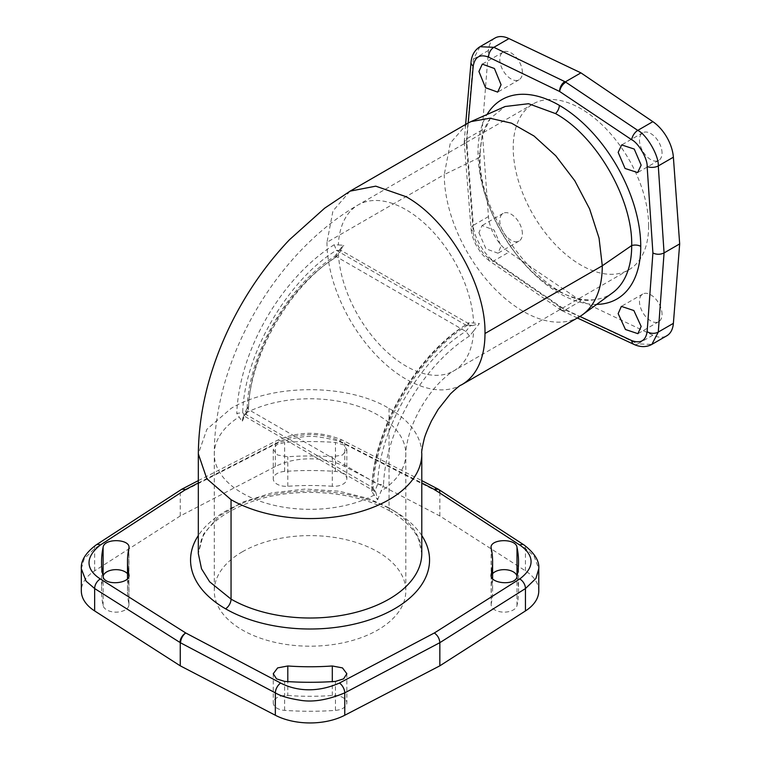 <?xml version="1.0" encoding="UTF-8"?>
<svg xmlns="http://www.w3.org/2000/svg" width="761" height="761" viewBox="0 0 761 761"><rect width="100%" height="100%" fill="white"/><g stroke="black" fill="none" stroke-linecap="round" stroke-linejoin="round"><path stroke-width="0.57" stroke-dasharray="3.81 2.85" d="M421.775 453.261A111.724 64.504 0 0 0 389.052 408.438C347.92 383.449 272.181 383.449 231.049 408.438L206.897 429.271L198.326 453.851M538.778 590.897A51.872 29.945 0 0 0 525.451 570.855L439.839 515.958L344.762 466.531A51.872 29.945 0 0 0 275.339 466.531L180.262 515.958L94.649 570.855A51.872 29.945 0 0 0 81.322 590.897M242.331 551.801A95.772 55.287 180 0 1 346.702 539.815A95.772 55.287 180 0 1 405.822 590.897A95.772 55.287 180 0 1 377.77 629.994A95.772 55.287 180 0 1 273.399 641.98A95.772 55.287 180 0 1 214.288 590.897A95.772 55.287 180 0 1 242.331 551.801M517.033 576.41A208.495 120.371 180 0 1 518.545 590.897A208.495 120.371 180 0 1 516.995 605.566A12.966 7.486 180 0 1 503.325 612.129A12.966 7.486 180 0 1 491.149 604.653A12.966 7.486 180 0 1 491.245 603.739L491.245 576.048M491.149 547.635L491.149 577.133A12.966 7.486 180 0 0 491.245 578.046A182.554 105.398 180 0 1 492.605 590.897A182.554 105.398 180 0 1 491.245 603.739M491.149 577.133A12.966 7.486 180 0 1 492.605 573.689M287.801 695.506A182.554 105.398 180 0 0 332.3 695.506A12.966 7.486 180 0 1 346.845 702.936A12.966 7.486 180 0 1 335.458 710.374A208.495 120.371 180 0 1 284.643 710.374A12.966 7.486 180 0 1 273.256 702.936A12.966 7.486 180 0 1 287.801 695.506L287.801 681.609M127.496 578.626L127.496 590.897A182.554 105.398 180 0 0 128.856 603.739A12.966 7.486 180 0 1 128.951 604.653A12.966 7.486 180 0 1 116.775 612.129A12.966 7.486 180 0 1 103.116 605.566A208.495 120.371 180 0 1 101.555 590.897A208.495 120.371 180 0 1 103.077 576.41M127.496 573.689A12.966 7.486 180 0 1 128.951 577.133A12.966 7.486 180 0 1 128.856 578.046L128.856 548.519M127.496 590.897A182.554 105.398 180 0 1 128.856 578.046M332.3 486.279A182.554 105.398 180 0 0 287.801 486.279A12.966 7.486 180 0 1 273.256 478.85A12.966 7.486 180 0 1 284.643 471.42A208.495 120.371 180 0 1 335.458 471.42A12.966 7.486 180 0 1 346.845 478.85A12.966 7.486 180 0 1 332.3 486.279L332.3 456.752L342.469 455.03L346.845 449.646L343.591 444.852L335.458 442.445A208.495 120.371 180 0 0 284.643 442.445L276.509 444.852L273.256 449.646L277.632 455.03L287.801 456.752A182.554 105.398 180 0 1 332.3 456.752M469.508 336.048A127.306 73.494 120 0 0 383.515 484.985L377.637 484.11L248.333 409.456C249.751 355.263 290.264 285.052 336.514 256.752L334.564 256.581L334.631 258.093L338.36 252.871A95.772 55.296 -120 0 0 381.689 346.854A95.772 55.296 -120 0 0 453.87 370.835A95.772 55.296 -120 0 0 473.608 330.959L469.508 336.048L465.808 331.396L336.514 256.752L341.156 250.464L472.248 325.689L465.665 324.966L336.381 250.321C287.239 280.333 244.148 355.007 242.702 412.557L371.996 487.202L373.147 489.076L371.691 491.387L377.618 499.806L375.905 492.538L371.996 487.202C373.366 429.613 416.476 354.94 465.665 324.966L470.812 325.318L465.808 331.396C419.53 359.687 378.997 429.889 377.637 484.11L374.878 491.482L245.204 416.619L248.333 409.456L247.23 407.81L248.562 407.097L242.169 421.575L236.776 413.442L242.702 412.557L245.204 416.619L242.816 418.017L242.169 421.575M377.618 499.806L383.515 484.985M473.608 330.959L479.382 323.53L473.618 323.045A95.772 55.296 -120 0 0 430.326 228.985A95.772 55.296 -120 0 0 358.098 204.956A95.772 55.296 -120 0 0 338.35 244.947L334.212 244.709L336.381 250.321L341.156 250.464L341.175 247.677L343.953 245.337L338.36 252.871M648.638 225.988A95.772 55.296 -120 0 0 606.84 129.617A95.772 55.296 -120 0 0 533.042 103.962A95.772 55.296 -120 0 0 513.209 147.796A95.772 55.296 -120 0 0 555.007 244.176A95.772 55.296 -120 0 0 628.805 269.832A95.772 55.296 -120 0 0 648.638 225.988M338.35 244.947L343.953 245.337M494.983 38.05A31.924 18.435 -120 0 0 488.457 50.445L482.17 129.884L488.457 216.581A31.924 18.435 -120 0 0 508.976 252.129L580.919 300.928L652.862 335.192A31.924 18.435 -120 0 0 666.855 335.744M662.041 314.36A15.962 9.218 -120 0 0 655.069 298.293A15.962 9.218 -120 0 0 642.769 294.022A15.962 9.218 -120 0 0 639.468 301.327A15.962 9.218 -120 0 0 646.431 317.394A15.962 9.218 -120 0 0 658.731 321.665A15.962 9.218 -120 0 0 662.041 314.36M662.041 153.094A15.962 9.218 -120 0 0 655.069 137.028A15.962 9.218 -120 0 0 642.769 132.756A15.962 9.218 -120 0 0 639.468 140.062A15.962 9.218 -120 0 0 646.431 156.129A15.962 9.218 -120 0 0 658.731 160.4A15.962 9.218 -120 0 0 662.041 153.094M522.379 72.457A15.962 9.218 -120 0 0 515.406 56.4A15.962 9.218 -120 0 0 503.107 52.119A15.962 9.218 -120 0 0 499.806 59.425A15.962 9.218 -120 0 0 506.769 75.491A15.962 9.218 -120 0 0 519.069 79.772A15.962 9.218 -120 0 0 522.379 72.457M522.379 233.732A15.962 9.218 -120 0 0 515.406 217.665A15.962 9.218 -120 0 0 503.107 213.384A15.962 9.218 -120 0 0 499.806 220.7A15.962 9.218 -120 0 0 506.769 236.757A15.962 9.218 -120 0 0 519.069 241.037A15.962 9.218 -120 0 0 522.379 233.732M472.248 325.689L479.382 323.53M466.712 325.318L467.863 325.023L469.137 322.607L473.618 323.045M652.862 335.192L637.766 343.915L651.825 344.419M580.919 300.928L565.318 309.936L561.513 310.431L559.668 306.826L579.939 316.462M488.457 216.581L473.361 225.304C472.809 235.101 485.099 256.428 493.879 260.842L565.318 309.936L637.766 343.915A7.981 4.927 114.7 0 1 633.932 344.391M482.17 129.884L466.56 138.892L464.239 141.936L466.436 145.332L473.228 231.277C472.847 238.612 482.074 254.64 488.638 257.969L559.668 306.826A7.981 4.176 124 0 0 560.847 310.012L560.847 310.012A7.981 4.176 124 0 0 564.824 309.603M479.972 46.716L473.361 59.158L466.56 138.892L473.361 225.304A7.981 4.252 175.1 0 0 471.03 228.661L471.03 228.661C471.639 234.997 473.732 241.218 477.328 247.325C481.028 252.443 480.172 253.432 489.808 261.185A7.981 4.252 124.9 0 0 493.879 260.842L508.976 252.129M468.215 122.968L466.436 145.332M478.916 232.752L485.946 248.78L497.979 253.213L501.071 246.031L494.032 230.012L482.027 225.56L478.916 232.752M467.416 123.415L450.284 143.125L444.272 174.564L479.344 157.575A107.739 62.202 -120 0 0 518.108 256.581A107.739 62.202 -120 0 0 594.95 299.587A107.739 62.202 -120 0 0 612.624 292.757M490.341 118.393C483.749 127.097 480.362 139.472 480.172 155.529A7.981 4.604 -0 0 1 479.344 157.575L482.151 135.553L490.341 118.393L505.095 106.511M349.946 191.239L332.947 210.949L326.983 242.283L444.272 174.564A111.724 64.504 -120 0 0 493.042 287.002A111.724 64.504 -120 0 0 579.14 316.937M326.983 242.283A111.724 64.504 -120 0 0 405.984 379.121A111.724 64.504 -120 0 0 461.156 385.047M198.326 482.931L280.647 440.933C310.602 428.51 332.614 437.556 339.454 440.933L421.784 482.931M180.262 515.958L180.262 492.805L181.812 489.209M81.322 568.705L84.214 558.802L94.649 548.462L180.262 492.805L275.339 444.139C292.69 437.252 307.825 434.959 320.733 437.271C331.967 439.002 339.977 441.285 344.762 444.139L440.124 492.976L525.451 548.462L534.032 556.11L538.778 568.705M439.839 515.958L439.839 492.805L438.393 489.275M389.052 408.438L389.052 507.891L368.495 498.531L339.025 491.206L305.275 489.057L271.953 492.862L242.112 502.298L218.54 516.491L203.491 534.108L198.317 553.504L201.38 539.597C208.78 522.95 227.168 509.756 256.552 500.006C299.292 486.403 357.366 491.577 390.707 511.544A7.981 4.604 -60 0 1 389.052 507.891A111.724 64.504 0 0 1 421.784 553.504L418.683 539.492C414.127 529.209 404.804 519.887 390.707 511.544A7.981 4.604 -60 0 0 394.55 511.23A119.496 68.994 0 0 0 198.326 535.544M421.784 535.544A119.496 68.994 0 0 0 394.55 511.23M245.87 413.014A95.772 55.287 180 0 1 348.947 403.53A95.772 55.287 180 0 1 405.822 454.051A95.772 55.287 180 0 1 381.156 491.092M374.307 495.05A95.772 55.287 180 0 1 271.201 504.591A95.772 55.287 180 0 1 214.288 454.051A95.772 55.287 180 0 1 239.068 416.942M248.571 407.097A127.334 73.522 -60 0 1 334.631 258.093M334.212 244.719A144.029 83.158 120 0 0 236.776 413.432M371.691 491.387A144.029 83.158 -60 0 1 469.137 322.607M488.457 50.445L473.361 59.158A7.981 4.927 -174.7 0 0 471.03 62.24M596.681 304.4A115.092 66.445 60 0 1 559.364 293.308A115.092 66.445 60 0 1 477.984 152.362A115.092 66.445 60 0 1 487.04 114.492M488.638 257.969A7.981 4.252 124.9 0 0 489.808 261.185L561.171 310.231M559.668 306.826A7.981 5.004 115.6 0 0 561.865 310.593L561.865 310.593A7.981 5.004 115.6 0 0 565.803 310.174M594.95 299.587C551.601 309.841 476.614 220.11 480.172 155.529A7.981 4.604 -0 0 0 477.984 152.362M275.339 466.531L275.339 444.139A7.981 4.423 63.3 0 1 277.09 440.438L277.09 440.438A7.981 4.423 63.3 0 1 280.647 440.933M344.762 466.531L344.762 444.139A7.981 4.423 116.7 0 0 343.011 440.438A7.981 4.423 116.7 0 0 339.454 440.933M525.451 570.855L525.451 548.462A7.981 4.775 123.4 0 0 523.92 544.886M440.124 492.976A7.981 4.851 122.6 0 0 438.488 489.342M439.535 492.643A7.981 4.357 117.5 0 0 437.984 489.038M94.649 570.855L94.649 548.462A7.981 4.775 56.6 0 1 96.19 544.886M103.116 605.566L103.116 576.591M128.856 603.739L128.856 576.048M335.458 471.42L335.458 442.445M284.643 471.42L284.643 442.445M287.801 486.279L287.801 456.752M473.228 231.277A7.981 4.252 175.1 0 1 471.03 228.661L464.239 142.336M516.995 605.566L516.995 576.591M491.245 578.046L491.245 548.519M284.643 710.374L284.643 681.399M335.458 710.374L335.458 681.399M332.3 695.506L332.3 681.609M628.805 269.832L453.87 370.835C450.959 372.348 446.774 375.677 441.313 380.814C434.112 387.844 427.368 396.709 421.071 407.42C414.878 418.369 410.55 428.747 408.096 438.574C406.441 445.689 405.68 450.845 405.822 454.051L405.822 590.897M533.042 103.962L358.098 204.956C275.739 252.272 214.079 359.078 214.288 454.051L214.288 590.897M334.564 256.581L341.175 247.677M467.863 325.023C418.331 355.016 374.355 431.183 373.147 489.076M375.905 492.538L372.823 487.944M242.816 418.017L247.23 407.81M247.173 408.048C248.543 353.941 288.552 284.652 334.726 256.428M577.342 317.974L561.513 310.431M198.326 480.619L277.09 440.438C299.063 430.926 321.037 430.926 343.011 440.438L421.784 480.619M101.555 561.922L101.555 590.897M128.951 547.635L128.951 577.133M128.951 575.145L128.951 604.653M346.845 449.618L346.845 478.85M273.256 449.618L273.256 478.85M642.769 294.022L621.366 306.379M658.731 321.665L637.927 333.679M642.769 132.756L621.68 144.932M658.731 160.4L637.642 172.576M464.239 141.936L465.618 124.452M503.107 52.119L482.303 64.133M519.069 79.772L497.675 92.119M503.107 213.384L482.027 225.56M519.069 241.037L497.979 253.213M518.545 561.922L518.545 590.897M491.149 575.145L491.149 604.653M492.605 578.626L492.605 590.897M273.256 673.713L273.256 702.936M346.845 673.713L346.845 702.936"/><path stroke-width="1.14" d="M461.156 385.047A111.724 64.504 -120 0 0 461.851 384.657A111.724 64.504 -120 0 0 484.985 333.508C486.07 285.385 448.2 219.796 405.984 196.671L375.753 186.16L350.117 191.135L324.643 208.191L289.427 239.772C271.182 259.006 255.277 280.362 241.713 303.829C228.814 326.193 218.635 349.461 211.158 373.632C202.883 400.4 198.611 427.14 198.326 453.851L206.83 478.745L231.049 499.673A111.724 64.504 0 0 0 389.052 499.673A111.724 64.504 0 0 0 421.784 454.051A111.724 64.504 0 0 0 421.775 453.261C421.385 452.357 422.127 447.868 424.001 439.82C424.648 436.481 427.14 430.174 431.477 420.909L438.098 409.466L450.426 393.894C456.724 387.996 460.3 385.047 461.156 385.037M421.784 482.931L434.341 489.466L519.734 545.019C525.832 549.071 541.861 562.141 519.734 578.959L434.341 632.981L339.454 683.045C309.499 696.239 287.487 686.641 280.647 683.045L185.76 632.981L100.366 578.959C94.269 575.126 78.24 562.607 100.366 545.019L185.76 489.466L198.326 482.931M491.245 576.048L491.245 574.213A182.554 105.398 180 0 0 492.605 561.371A182.554 105.398 180 0 0 491.245 548.519C488.41 538.988 515.749 537.637 516.995 547.254A208.495 120.371 180 0 1 518.545 561.922A208.495 120.371 180 0 1 516.995 576.591C515.749 586.255 488.41 583.735 491.245 574.213L491.149 575.126M491.245 548.519L491.149 547.616M284.643 681.399L276.509 678.86L273.256 673.732L277.632 667.901L287.801 665.98A182.554 105.398 180 0 0 332.3 665.98L342.469 667.901L346.845 673.732L343.591 678.86L335.458 681.399A208.495 120.371 180 0 1 284.643 681.399M94.649 610.931L94.649 588.548L86.069 581.157L81.322 568.705L81.322 590.897A51.872 29.945 0 0 0 94.649 610.931L180.262 665.827L275.339 715.254A51.872 29.945 0 0 0 344.762 715.254L439.839 665.827L525.451 610.931A51.872 29.945 0 0 0 538.778 590.897L538.778 568.705L535.896 578.512L525.451 588.548L439.839 642.674L344.762 692.862C327.411 700.12 312.276 702.536 299.368 700.101C288.143 698.284 280.134 695.868 275.339 692.862A7.981 4.29 -61.8 0 1 280.647 683.045M180.262 665.827L180.262 642.674C180.576 638.603 182.412 635.378 185.76 632.981A7.981 4.366 -62.6 0 0 180.566 642.836L94.649 588.548A7.981 4.908 -58.1 0 1 100.366 578.959M492.605 573.689A12.966 7.486 180 0 1 506.417 569.77A12.966 7.486 180 0 1 516.995 576.229A208.495 120.371 180 0 1 517.033 576.41M103.077 576.41A208.495 120.371 180 0 1 103.116 576.229A12.966 7.486 180 0 1 113.684 569.77A12.966 7.486 180 0 1 127.496 573.689M579.939 316.462L631.725 340.586A7.981 4.927 114.7 0 0 633.932 344.391C640.372 347.33 646.346 347.339 651.844 344.41L666.855 335.744A31.924 18.435 -120 0 0 673.38 323.349L679.678 243.91L673.38 157.204A31.924 18.435 -120 0 0 652.862 121.665L580.919 72.866L508.976 38.592A31.924 18.435 -120 0 0 494.983 38.05L479.972 46.716C474.655 50.074 471.668 55.249 471.03 62.24A7.981 4.927 -174.7 0 0 473.228 66.055L468.215 122.968M580.919 72.866L565.318 81.874C561.951 84.186 560.067 87.391 559.668 91.501L488.638 57.161C480.029 53.85 474.893 56.818 473.228 66.055M673.38 157.204L658.284 165.927C659.055 155.995 646.764 134.659 637.766 130.388L565.318 81.874L493.879 47.315L479.972 46.716M679.678 243.91L664.068 252.918C660.386 254.678 656.667 254.707 652.909 252.994L647.135 166.459C647.744 158.992 638.508 142.963 631.725 139.767L559.668 91.501A7.981 4.195 -55.7 0 1 565.803 82.207M651.844 344.41L658.284 332.062L664.068 252.918L658.284 165.927A7.981 4.119 -3.4 0 1 647.135 166.459M478.916 71.486L485.566 87.734L497.675 92.119L501.071 84.766L494.431 68.509L482.303 64.133L478.916 71.486M631.725 340.586C640.562 343.753 645.699 340.785 647.135 331.682L652.909 252.994M618.16 313.627L625.456 329.503L637.927 333.679L641.152 326.421L633.865 310.536L621.366 306.379L618.16 313.627M618.16 152.362L625.057 168.466L637.642 172.576L641.152 165.156L634.246 149.061L621.68 144.932L618.16 152.362M461.851 384.657L579.14 316.937A111.724 64.504 -120 0 0 582.488 314.759L612.624 292.757A107.739 62.202 -120 0 0 631.706 245.537A7.981 4.604 180 0 1 640.743 246.326A115.092 66.445 60 0 1 596.681 304.4M470.973 121.608L505.095 106.511L528.562 103.715L555.53 113.589C596.234 135.877 632.762 199.135 631.706 245.537L602.284 265.789L599.05 238.117L589.642 208.98L574.802 180.766L555.749 155.767L534.051 136.029L511.478 123.158L489.856 118.221L470.973 121.608L467.416 123.415L350.117 191.135M582.488 314.759A111.724 64.504 -120 0 0 602.284 265.789L484.985 333.508M128.856 576.048L128.856 574.213C131.691 583.735 104.352 586.265 103.116 576.591A208.495 120.371 180 0 1 101.555 561.922A208.495 120.371 180 0 1 103.116 547.254C104.352 537.637 131.691 538.988 128.856 548.519L128.951 547.616M128.951 575.126L128.856 574.213A182.554 105.398 180 0 1 127.496 561.371A182.554 105.398 180 0 1 128.856 548.519M100.366 545.019A7.981 4.775 56.6 0 0 96.19 544.886L181.812 489.209L185.76 489.466M439.839 665.827L439.839 642.674C439.525 638.603 437.689 635.378 434.341 632.981M519.734 545.019A7.981 4.775 123.4 0 1 523.92 544.886L438.488 489.342A7.981 4.851 122.6 0 0 434.341 489.466L438.393 489.275M231.049 499.673L231.049 599.116A111.724 64.504 0 0 0 352.809 613.1A111.724 64.504 0 0 0 421.784 553.504L421.784 454.051M198.326 535.544A119.496 68.994 0 0 0 225.551 608.8A119.496 68.994 0 0 0 374.945 617.951A119.496 68.994 0 0 0 421.784 535.544M225.551 608.8A7.981 4.604 120 0 0 231.049 599.116L209.646 581.804L201.522 568.8L198.317 553.504L198.326 454.051M275.339 715.254L275.339 692.862L180.566 642.836M508.976 38.592L493.879 47.315A7.981 5.061 -63.8 0 0 488.638 57.161M652.862 121.665L637.766 130.388A7.981 4.119 -56.6 0 0 631.725 139.767M673.38 323.349L658.284 332.062A7.981 5.061 3.8 0 1 647.135 331.682M487.04 114.492A115.092 66.445 60 0 1 559.364 105.37A115.092 66.445 60 0 1 640.743 246.326M633.932 344.391L577.342 317.974M559.668 91.501A7.981 4.985 -64.6 0 1 564.824 81.636M555.53 113.589A7.981 4.604 120 0 0 559.364 105.37M525.451 610.931L525.451 588.548A7.981 4.908 -121.9 0 0 519.734 578.959M344.762 715.254L344.762 692.862A7.981 4.29 -118.2 0 0 339.454 683.045M437.984 489.038A7.981 4.357 117.5 0 0 437.879 488.99L437.879 488.99A7.981 4.357 117.5 0 0 434.341 489.466M179.976 642.493A7.981 4.832 -57.3 0 1 185.76 632.981M103.116 576.229L103.116 547.254M516.995 576.229L516.995 547.254M287.801 681.609L287.801 665.98M332.3 681.609L332.3 665.98M182.012 489.095L198.326 480.619M523.92 544.886C534.536 553.009 539.492 560.943 538.778 568.705M421.784 480.619L438.089 489.095M96.19 544.886C85.698 552.781 80.742 560.714 81.322 568.705M127.496 561.371L127.496 578.626M465.618 124.452L471.03 62.24M492.605 561.371L492.605 578.626"/></g></svg>
